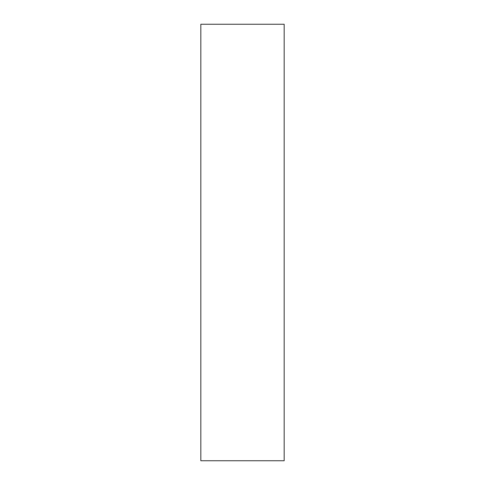 <?xml version="1.0" encoding="UTF-8"?>
<svg xmlns="http://www.w3.org/2000/svg" width="485" height="485" viewBox="0 0 485 485"><rect width="100%" height="100%" fill="white"/><g stroke="black" fill="none" stroke-linecap="round" stroke-linejoin="round"><path stroke-width="0.73" d="M284.168 460.75L200.832 460.75L200.832 24.25L284.168 24.25L284.168 460.75"/></g></svg>
